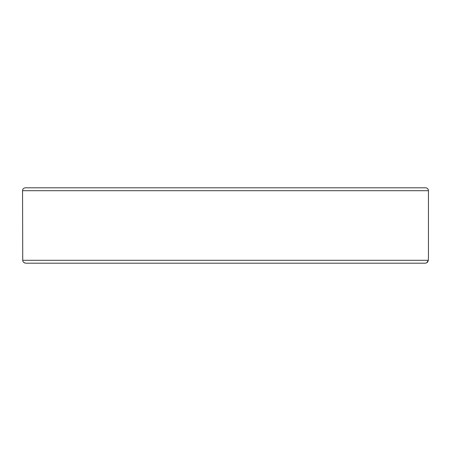<?xml version="1.0" encoding="UTF-8"?>
<svg xmlns="http://www.w3.org/2000/svg" width="451" height="451" viewBox="0 0 451 451"><rect width="100%" height="100%" fill="white"/><g stroke="black" fill="none" stroke-linecap="round" stroke-linejoin="round"><path stroke-width="0.68" d="M428.388 258.271L428.264 260.289L22.736 260.289L22.55 190.711L428.45 190.711L428.45 257.391L428.264 260.289L426.86 262.696M428.45 190.711A2.898 2.898 0 0 0 425.552 187.808L25.448 187.808A2.898 2.898 0 0 0 22.55 190.711M426.223 263.012L425.214 263.192C427.063 262.95 428.078 261.986 428.264 260.289M22.736 260.289C22.73 261.772 23.745 262.736 25.786 263.192L425.214 263.192M24.766 263.006L24.14 262.696"/></g></svg>
